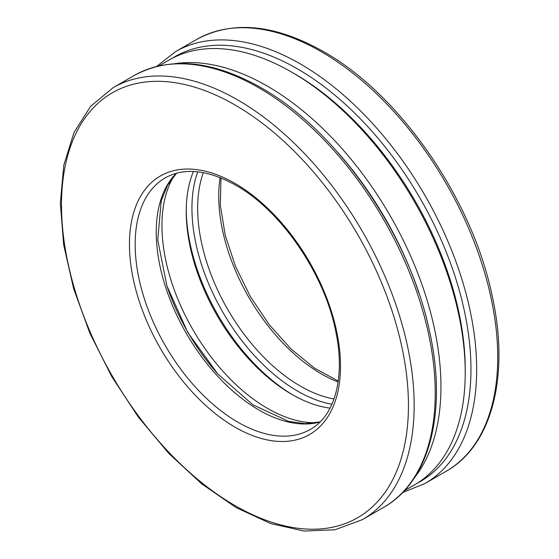 <?xml version="1.0" encoding="UTF-8"?>
<svg xmlns="http://www.w3.org/2000/svg" width="559" height="559" viewBox="0 0 559 559"><rect width="100%" height="100%" fill="white"/><g stroke="black" fill="none" stroke-linecap="round" stroke-linejoin="round"><path stroke-width="0.84" d="M217.165 373.272A153.278 88.497 60 0 1 167.169 286.669M337.482 152.083A241.285 139.31 60 0 1 418.915 293.154M293.175 395.143A153.278 88.497 60 0 1 186.238 209.925M158.952 65.885L169.097 60.023A245.324 141.637 60 0 1 291.763 72.174L294.614 73.823A241.285 139.31 60 0 1 294.621 73.823A241.285 139.31 60 0 1 465.228 369.338L465.228 372.636A245.324 141.637 60 0 1 414.422 484.939L404.276 490.802M174.967 63.642A245.324 141.637 60 0 1 267.475 86.191A245.324 141.637 60 0 1 419.362 277.432A245.324 141.637 60 0 1 414.219 478.05M294.621 73.823L291.763 72.174A245.324 141.637 60 0 1 465.228 372.636M330.062 408.14A149.239 86.163 60 0 1 291.756 394.34A149.239 86.163 60 0 1 186.231 211.554A149.239 86.163 60 0 1 193.428 171.48M316.429 422.716A149.239 86.163 60 0 1 192.855 329.586A149.239 86.163 60 0 1 173.989 176.001M156.611 66.444L175.652 51.575L196.719 39.41A249.363 143.97 60 0 1 321.404 51.763A249.363 143.97 60 0 1 484.304 271.506A249.363 143.97 60 0 1 446.082 471.328L425.015 483.493L402.62 492.542M175.652 51.575A249.363 143.97 60 0 1 300.33 63.929A249.363 143.97 60 0 1 463.236 283.672A249.363 143.97 60 0 1 425.015 483.493M338.111 381.993A145.2 83.829 60 0 1 220.099 177.587M334.009 398.972A145.2 83.829 60 0 1 227.73 309.448A145.2 83.829 60 0 1 203.343 172.647M331.927 404.255A149.239 86.163 60 0 1 222.852 312.264A149.239 86.163 60 0 1 197.725 171.809M171.99 58.429A245.324 141.637 60 0 1 297.472 68.876A245.324 141.637 60 0 1 458.506 287.661A245.324 141.637 60 0 1 417.245 483.235M113.156 87.658L134.223 75.493A249.363 143.97 60 0 1 258.908 87.847A249.363 143.97 60 0 1 421.814 307.59A249.363 143.97 60 0 1 383.586 507.411L362.518 519.577L335.12 529.743L304.089 531.05L270.689 523.545L236.157 507.621L201.743 483.912L168.713 453.335L138.311 417.063L111.681 376.466L89.838 333.108L73.62 288.633L63.649 244.737L60.323 203.071L63.796 165.198L73.998 132.518L90.642 106.294L113.156 87.658A249.363 143.97 60 0 1 237.834 100.005A249.363 143.97 60 0 1 400.74 319.755A249.363 143.97 60 0 1 362.518 519.577M320.027 421.996A145.2 83.829 60 0 1 186.301 333.367A145.2 83.829 60 0 1 176.413 173.241M310.434 429.361A145.2 83.829 60 0 1 165.233 345.532A145.2 83.829 60 0 1 165.233 177.867C184.218 167.267 207.745 169.733 235.814 185.26C281.359 210.603 325.142 274.79 335.959 332.465C345.413 378.066 334.52 416.169 310.434 429.361M234.976 183.408A149.239 86.163 60 0 1 326.365 418.957A149.239 86.163 60 0 1 143.586 313.431A149.239 86.163 60 0 1 234.976 183.408M234.976 104.959A245.324 141.637 60 0 1 385.207 492.151A245.324 141.637 60 0 1 84.744 318.686A245.324 141.637 60 0 1 234.976 104.959M196.719 39.41C232.593 20.117 274.832 24.17 323.423 51.561C399.545 94.192 471.503 197.984 491.787 294.16C510.143 374.467 492.619 445.285 446.082 471.328M338.244 381.035L314.444 368.088L290.966 348.921L269.165 324.59L250.278 296.431L235.339 265.986L225.165 234.941L220.302 205.034L220.994 177.951M134.223 75.493C170.097 56.2 212.336 60.253 260.927 87.644C337.049 130.268 409.006 234.067 429.291 330.243C447.647 410.551 430.123 481.369 383.586 507.411M320.153 421.87L305.207 423.645L288.64 421.374L252.864 404.786L217.703 373.873L187.782 332.507L166.917 285.915L157.729 240.007L161.251 200.737L167.574 185.26L176.581 173.192"/></g></svg>
